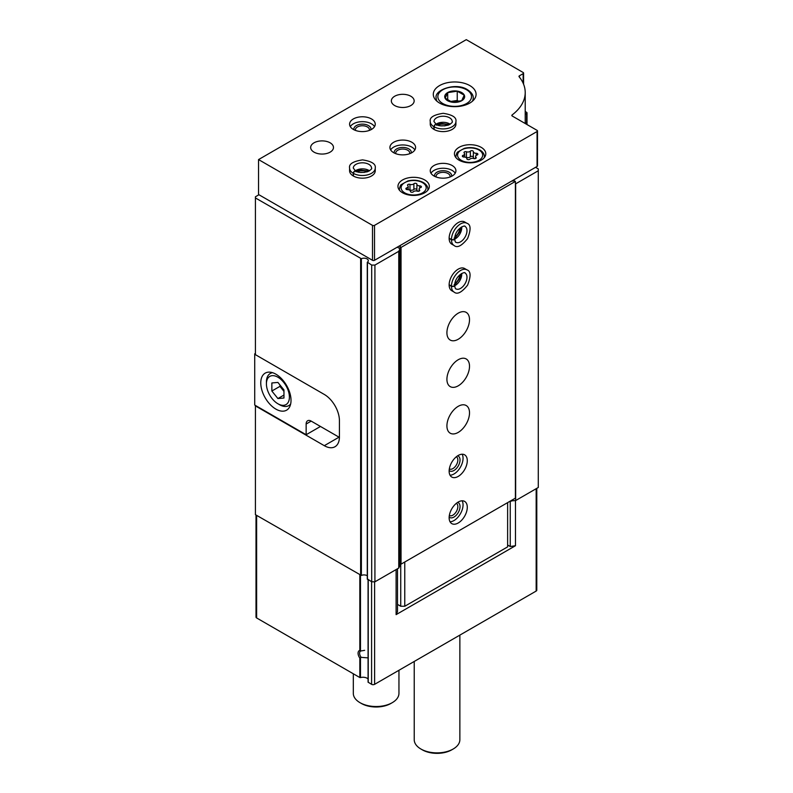 <?xml version="1.0" encoding="UTF-8"?>
<svg xmlns="http://www.w3.org/2000/svg" width="793" height="793" viewBox="0 0 793 793"><rect width="100%" height="100%" fill="white"/><g stroke="black" fill="none" stroke-linecap="round" stroke-linejoin="round"><path stroke-width="1.19" d="M368.071 679.006A5.7 3.291 180 0 0 360.478 677.599L359.824 677.539L359.824 658.081A5.7 3.291 60 0 1 359.824 650.409L361.172 650.924L364.651 650.339M367.427 657.833L361.172 657.357L359.824 658.081M339.017 437.181L324.297 445.686A21.391 12.351 -120 0 0 334.993 446.737A21.391 12.351 -120 0 0 339.424 436.953L339.424 420.647A21.391 12.351 -120 0 0 324.297 394.448L255.425 354.679L255.425 196.783L258.954 194.751M324.297 445.686L255.425 405.917L255.425 514.677L361.38 575.44A4.282 2.468 180 0 1 367.268 575.768M397.303 247.148L399.979 248.695L398.77 251.312L374.92 265.08L371.689 265.08L367.387 262.186A4.282 2.468 180 0 0 368.309 260.659A4.282 2.468 180 0 0 365.9 258.429A4.282 2.468 180 0 0 361.38 258.716L255.425 197.953M396.103 569.572L396.103 614.634L397.511 611.611L397.511 568.759M536.792 488.349L536.792 590.19A2.141 1.239 180 0 1 536.167 591.063L374.613 684.329A2.141 1.239 180 0 1 371.59 684.329L368.071 682.158L368.13 579.742M507.629 545.009L510.246 546.526L515.48 545.713L515.48 500.581M515.48 545.713L396.103 614.634M359.824 677.539L256.635 617.955A2.141 1.239 180 0 1 256.01 617.083L256.01 515.014M535.562 167.323L538.278 168.899L538.278 487.487L515.648 500.552L510.553 500.938M525.214 111.516L526.582 112.309A1.427 0.823 180 0 1 527.008 112.893A1.427 0.823 180 0 1 526.582 113.478L525.214 114.261M525.214 122.31A65.601 37.876 180 0 1 525.838 123.767L525.848 123.877M538.278 170.763L515.648 183.837L515.648 500.552M511.108 500.611L511.108 501.255M399.979 248.695L399.979 565.419L398.77 568.036L374.92 581.804L371.689 581.804L367.387 578.91M398.77 251.312L398.77 568.036M374.92 265.08L374.92 581.804M371.689 265.08L371.689 581.804M510.246 546.526L510.246 501.107M361.172 657.357A4.619 2.666 60 0 1 360.567 651.122A4.619 2.666 60 0 1 361.172 650.924M459.861 635.114L459.861 739.7A22.819 13.174 180 0 1 453.17 749.018A22.819 13.174 180 0 1 420.905 749.018A22.819 13.174 180 0 1 414.224 739.7L414.224 661.461M453.17 749.018L451.762 749.831A20.826 12.024 180 0 1 422.312 749.831L420.905 749.018M255.425 353.4L254.722 353.807L255.425 354.213M320.461 426.465L306.148 434.733L254.722 405.045L254.722 353.807M339.424 436.487A21.391 12.351 60 0 1 339.404 437.399L311.193 421.113L306.148 424.027A7.127 4.114 60 0 1 307.625 420.756A7.127 4.114 60 0 1 311.193 421.113M275.895 409.119A21.391 12.351 -120 0 0 286.59 410.179A21.391 12.351 -120 0 0 286.59 385.477A21.391 12.351 -120 0 0 265.199 373.126A21.391 12.351 -120 0 0 261.918 390.265A21.391 12.351 -120 0 0 275.895 409.119M306.148 434.733L306.148 424.027M279.523 404.698L277.907 403.766A16.256 9.387 -120 0 0 289.405 397.124A16.256 9.387 -120 0 0 277.907 377.21A16.256 9.387 -120 0 0 266.418 383.852A16.256 9.387 -120 0 0 277.907 403.766L279.523 404.698A18.536 10.706 -120 0 0 288.791 405.61A18.536 10.706 -120 0 0 290.654 403.974M271.86 382.96L271.86 391.028L277.907 398.552L283.963 398.017L283.963 389.948L277.907 382.424L271.86 382.96M272.604 372.71A18.536 10.706 -120 0 0 270.254 373.503A18.536 10.706 -120 0 0 266.418 381.988L266.418 383.852M279.929 384.932L279.929 386.369L271.86 391.028M283.963 395.063L277.907 398.552M279.929 386.369L283.963 391.385M537.495 130.944L537.495 165.876A1.427 0.823 180 0 1 537.069 166.451L374.514 260.302A1.427 0.823 180 0 1 372.502 260.302L258.548 194.513L258.548 159.581L466.284 39.65L523.152 72.49A1.427 0.823 180 0 1 523.578 73.065A1.427 0.823 180 0 1 523.152 73.65L519.395 75.821A1.427 0.823 180 0 0 518.979 76.406A1.427 0.823 180 0 0 519.118 76.752A64.174 37.053 180 0 1 525.214 92.513A64.174 37.053 180 0 1 512.119 114.945A1.427 0.823 180 0 0 511.832 115.441A1.427 0.823 180 0 0 512.248 116.026L537.069 130.359A1.427 0.823 180 0 1 537.495 130.944A1.427 0.823 180 0 1 537.069 131.519L374.514 225.371A1.427 0.823 180 0 1 372.502 225.371L258.548 159.581M469.813 85.585A21.391 12.351 180 0 1 476.078 94.317A21.391 12.351 180 0 1 454.686 106.668A21.391 12.351 180 0 1 433.295 94.317A21.391 12.351 180 0 1 446.499 82.908A21.391 12.351 180 0 1 469.813 85.585M452.169 165.519A12.837 7.415 180 0 1 455.925 170.763A12.837 7.415 180 0 1 443.089 178.177A12.837 7.415 180 0 1 430.252 170.763A12.837 7.415 180 0 1 438.172 163.913A12.837 7.415 180 0 1 452.169 165.519M481.202 147.359A15.691 9.06 180 0 1 485.802 153.763A15.691 9.06 180 0 1 470.11 162.823A15.691 9.06 180 0 1 454.429 153.763A15.691 9.06 180 0 1 464.113 145.397A15.691 9.06 180 0 1 481.202 147.359M424.731 179.961A15.691 9.06 180 0 1 429.33 186.365A15.691 9.06 180 0 1 413.639 195.425A15.691 9.06 180 0 1 397.957 186.365A15.691 9.06 180 0 1 407.642 177.999A15.691 9.06 180 0 1 424.731 179.961M434.128 129.487L434.128 126.811A12.837 7.415 0 0 0 448.075 128.337A12.837 7.415 0 0 0 455.925 121.507L455.925 124.184A12.837 7.415 180 0 1 443.089 131.598A12.837 7.415 180 0 1 430.252 124.184L430.252 121.507A12.837 7.415 0 0 0 433.9 126.682C434.802 124.243 435.714 123.758 436.616 125.225M411.825 142.234A12.837 7.415 180 0 1 415.591 147.478A12.837 7.415 180 0 1 402.755 154.883A12.837 7.415 180 0 1 389.918 147.478A12.837 7.415 180 0 1 397.838 140.629A12.837 7.415 180 0 1 411.825 142.234M353.45 176.066L353.45 173.389A12.837 7.415 0 0 0 367.397 174.916A12.837 7.415 0 0 0 375.248 168.086L375.248 170.763A12.837 7.415 180 0 1 362.411 178.177A12.837 7.415 180 0 1 349.584 170.763L349.584 168.086A12.837 7.415 0 0 0 353.232 173.261C354.134 170.822 355.036 170.336 355.938 171.794M410.824 96.24A11.409 6.592 180 0 1 414.164 100.899A11.409 6.592 180 0 1 402.755 107.481A11.409 6.592 180 0 1 391.346 100.899A11.409 6.592 180 0 1 398.383 94.813A11.409 6.592 180 0 1 410.824 96.24M371.491 118.95A12.837 7.415 180 0 1 375.248 124.184A12.837 7.415 180 0 1 362.411 131.598A12.837 7.415 180 0 1 349.584 124.184A12.837 7.415 180 0 1 357.504 117.344A12.837 7.415 180 0 1 371.491 118.95M330.146 142.819A11.409 6.592 180 0 1 333.486 147.478A11.409 6.592 180 0 1 322.077 154.06A11.409 6.592 180 0 1 310.668 147.478A11.409 6.592 180 0 1 317.715 141.392A11.409 6.592 180 0 1 330.146 142.819M350.298 126.632A12.837 7.415 180 0 1 371.491 123.837A12.837 7.415 180 0 1 374.534 126.632M353.936 129.755A8.554 4.936 180 0 1 358.605 124.65A8.554 4.936 180 0 1 368.467 125.581A8.554 4.936 180 0 1 370.896 129.755M355.482 130.419A7.008 4.044 180 0 1 355.403 129.804A7.008 4.044 180 0 1 359.735 126.067A7.008 4.044 180 0 1 367.377 126.939A7.008 4.044 180 0 1 369.429 129.804A7.008 4.044 180 0 1 369.35 130.419M357.237 171.724A8.554 4.936 180 0 1 367.595 171.724M360.587 172.468A7.008 4.044 180 0 1 364.245 172.468M390.632 149.917A12.837 7.415 180 0 1 411.825 147.121A12.837 7.415 180 0 1 414.868 149.917M394.28 153.039A8.554 4.936 180 0 1 398.948 147.944A8.554 4.936 180 0 1 408.801 148.876A8.554 4.936 180 0 1 411.23 153.039M395.826 153.713A7.008 4.044 180 0 1 395.737 153.089A7.008 4.044 180 0 1 400.069 149.352A7.008 4.044 180 0 1 407.711 150.234A7.008 4.044 180 0 1 409.763 153.089A7.008 4.044 180 0 1 409.684 153.713M437.905 125.145A8.554 4.936 180 0 1 448.273 125.145M441.265 125.899A7.008 4.044 180 0 1 444.913 125.899M416.89 184.224A1.596 0.922 0 0 0 416.89 184.204A1.596 0.922 0 0 0 415.691 183.302A1.596 0.922 0 0 0 413.887 183.758A2.795 1.616 0 0 1 409.961 184.373A1.596 0.922 0 0 0 408.345 184.353A1.596 0.922 0 0 0 407.533 185.156A1.596 0.922 0 0 0 407.771 185.641A2.795 1.616 0 0 1 408.177 186.484A2.795 1.616 0 0 1 406.71 187.901A1.596 0.922 0 0 0 405.877 188.714A1.596 0.922 0 0 0 407.523 189.636A2.795 1.616 0 0 1 410.397 191.252A2.795 1.616 0 0 1 410.397 191.301A1.596 0.922 0 0 0 410.387 191.321A1.596 0.922 0 0 0 411.597 192.223A1.596 0.922 0 0 0 413.391 191.767A2.795 1.616 0 0 1 417.326 191.153A1.596 0.922 0 0 0 418.942 191.172A1.596 0.922 0 0 0 419.755 190.37A1.596 0.922 0 0 0 419.517 189.884A2.795 1.616 0 0 1 419.101 189.041A2.795 1.616 0 0 1 420.577 187.624A1.596 0.922 0 0 0 421.41 186.811A1.596 0.922 0 0 0 419.765 185.889A2.795 1.616 0 0 1 416.89 184.273A2.795 1.616 0 0 1 416.89 184.224M473.362 151.622A1.596 0.922 0 0 0 473.362 151.592A1.596 0.922 0 0 0 472.162 150.7A1.596 0.922 0 0 0 470.358 151.156A2.795 1.616 0 0 1 466.433 151.77A1.596 0.922 0 0 0 464.817 151.75A1.596 0.922 0 0 0 464.004 152.553A1.596 0.922 0 0 0 464.232 153.039A2.795 1.616 0 0 1 464.648 153.882A2.795 1.616 0 0 1 463.181 155.299A1.596 0.922 0 0 0 462.349 156.112A1.596 0.922 0 0 0 463.984 157.034A2.795 1.616 0 0 1 466.869 158.65A2.795 1.616 0 0 1 466.869 158.699A1.596 0.922 0 0 0 466.859 158.719A1.596 0.922 0 0 0 468.068 159.621A1.596 0.922 0 0 0 469.862 159.155A2.795 1.616 0 0 1 473.798 158.55A1.596 0.922 0 0 0 475.413 158.57A1.596 0.922 0 0 0 476.226 157.767A1.596 0.922 0 0 0 475.988 157.282A2.795 1.616 0 0 1 475.572 156.439A2.795 1.616 0 0 1 477.039 155.012A1.596 0.922 0 0 0 477.882 154.209A1.596 0.922 0 0 0 476.236 153.287A2.795 1.616 0 0 1 473.362 151.671A2.795 1.616 0 0 1 473.362 151.622M473.362 157.192A1.596 0.922 0 0 0 472.122 156.33A1.596 0.922 0 0 0 470.358 156.796A2.795 1.616 0 0 1 466.433 157.401A1.596 0.922 0 0 0 465.511 157.262M473.362 151.721L473.362 157.262A2.795 1.616 0 0 0 473.362 157.301A2.795 1.616 0 0 0 474.72 158.689M416.89 189.795A1.596 0.922 0 0 0 415.651 188.932A1.596 0.922 0 0 0 413.887 189.398A2.795 1.616 0 0 1 409.961 190.003A1.596 0.922 0 0 0 409.039 189.874M416.89 184.323L416.89 189.864A2.795 1.616 0 0 0 416.89 189.904A2.795 1.616 0 0 0 418.248 191.291M430.976 173.211A12.837 7.415 180 0 1 452.169 170.416A12.837 7.415 180 0 1 455.202 173.211M434.614 176.324A8.554 4.936 180 0 1 439.282 171.229A8.554 4.936 180 0 1 449.135 172.16A8.554 4.936 180 0 1 451.564 176.324M436.16 176.998A7.008 4.044 180 0 1 436.081 176.383A7.008 4.044 180 0 1 440.402 172.636A7.008 4.044 180 0 1 448.045 173.518A7.008 4.044 180 0 1 450.097 176.383A7.008 4.044 180 0 1 450.018 176.998M461.724 92.583A9.952 5.749 180 0 1 463.31 99.522A9.952 5.749 180 0 1 452.109 102.198A9.952 5.749 180 0 1 446.062 93.772A9.952 5.749 180 0 1 461.724 92.583M457.244 91.155L447.698 92.632L445.141 98.144L452.129 102.178L461.675 100.701L464.232 95.19L457.244 91.155L457.244 100.453L450.474 101.504M458.949 101.435L457.244 100.453M447.698 99.987L447.698 92.632M511.663 181.121L514.379 180.834L515.391 181.419L401.04 247.436L400.029 246.861L400.534 245.285M401.04 247.436L401.04 564.16L515.391 498.143L515.391 181.419M458.215 502.038A12.837 7.415 -60 0 1 464.629 501.404A12.837 7.415 -60 0 1 464.629 516.223A12.837 7.415 -60 0 1 451.802 523.638A12.837 7.415 -60 0 1 449.829 513.349A12.837 7.415 -60 0 1 458.215 502.038M458.215 455.46A12.837 7.415 -60 0 1 464.629 454.825A12.837 7.415 -60 0 1 464.629 469.644A12.837 7.415 -60 0 1 451.802 477.059A12.837 7.415 -60 0 1 449.829 466.77A12.837 7.415 -60 0 1 458.215 455.46M458.215 406.323A15.969 9.219 -60 0 1 466.205 405.53A15.969 9.219 -60 0 1 466.205 423.977A15.969 9.219 -60 0 1 450.226 433.196A15.969 9.219 -60 0 1 447.777 420.399A15.969 9.219 -60 0 1 458.215 406.323M458.215 359.744A15.969 9.219 -60 0 1 466.205 358.961A15.969 9.219 -60 0 1 466.205 377.399A15.969 9.219 -60 0 1 450.226 386.617A15.969 9.219 -60 0 1 447.777 373.82A15.969 9.219 -60 0 1 458.215 359.744M458.215 313.176A15.969 9.219 -60 0 1 466.205 312.383A15.969 9.219 -60 0 1 466.205 330.82A15.969 9.219 -60 0 1 450.226 340.048A15.969 9.219 -60 0 1 447.777 327.241A15.969 9.219 -60 0 1 458.215 313.176M449.135 285.004L451.455 286.342A12.837 7.415 120 0 0 454.121 292.092L451.802 290.753A12.837 7.415 -60 0 1 449.829 280.464A12.837 7.415 -60 0 1 458.215 269.154A12.837 7.415 -60 0 1 464.629 268.52L466.948 269.858A12.837 7.415 120 0 0 457.115 273.248A12.837 7.415 120 0 0 451.455 286.085C454.022 286.59 454.895 286.124 454.082 284.677M449.135 238.425L451.455 239.764A12.837 7.415 120 0 0 454.121 245.513L451.802 244.175A12.837 7.415 -60 0 1 449.829 233.885A12.837 7.415 -60 0 1 458.215 222.575A12.837 7.415 -60 0 1 464.629 221.941L466.948 223.279A12.837 7.415 120 0 0 457.115 226.669A12.837 7.415 120 0 0 451.455 239.506C454.022 240.011 454.895 239.545 454.082 238.098M401.04 564.16L400.029 563.575L400.029 246.861M507.629 502.623L507.629 546.873L404.767 606.258L400.733 606.258L400.733 563.992M404.767 606.258L404.767 562.009M400.733 606.258L397.511 604.395M459.98 228.097A8.554 4.936 -60 0 1 454.795 237.067M459.98 274.675A8.554 4.936 -60 0 1 454.795 283.646M462.15 454.23A12.837 7.415 -60 0 1 460.396 467.206A12.837 7.415 -60 0 1 450.037 475.215M457.63 455.816A8.554 4.936 -60 0 1 458.255 465.967A8.554 4.936 -60 0 1 449.155 470.507M456.342 456.768A7.008 4.044 -60 0 1 456.391 456.798A7.008 4.044 -60 0 1 456.391 464.896A7.008 4.044 -60 0 1 449.383 468.941A7.008 4.044 -60 0 1 449.334 468.911M462.15 500.809A12.837 7.415 -60 0 1 460.396 513.775A12.837 7.415 -60 0 1 450.037 521.794M457.63 502.395A8.554 4.936 -60 0 1 458.255 512.546A8.554 4.936 -60 0 1 449.155 517.076M456.342 503.347A7.008 4.044 -60 0 1 456.391 503.367A7.008 4.044 -60 0 1 456.391 511.465A7.008 4.044 -60 0 1 449.383 515.519A7.008 4.044 -60 0 1 449.334 515.49M398.948 670.283L398.948 693.36A22.819 13.174 180 0 1 392.267 702.667A22.819 13.174 180 0 1 359.992 702.667A22.819 13.174 180 0 1 353.311 693.36L353.311 673.772M392.267 702.667L390.85 703.48A20.826 12.024 180 0 1 361.41 703.48L359.992 702.667M449.135 238.168L451.455 239.506M454.082 238.148C454.895 239.664 454.022 240.2 451.455 239.764M449.135 284.746L451.455 286.085M454.082 284.727C454.895 286.243 454.022 286.779 451.455 286.342M353.232 175.937L353.232 173.261M355.978 171.823C355.135 170.386 354.293 170.911 353.45 173.389M433.9 129.358L433.9 126.682M436.656 125.244C435.813 123.817 434.97 124.332 434.128 126.811M360.478 650.567L360.478 575.331M360.478 677.599L360.478 658.051M359.824 650.409L359.824 574.945M360.627 258.687L360.627 575.411M374.613 684.329L374.613 581.804M536.167 591.063L536.167 488.706M256.635 617.955L256.635 515.371M371.59 684.329L371.59 581.745M368.239 682.396L368.239 579.802M526.582 113.478L526.582 124.303M367.437 262.622L367.437 579.346M361.38 258.716L361.38 575.44M372.502 260.302L372.502 225.371M374.514 260.302L374.514 225.371M523.152 83.206L523.152 73.65M519.395 77.099L519.395 75.821M512.119 115.937L512.119 114.945M537.069 166.451L537.069 131.519M427.903 190.142L427.903 189.16A14.264 8.237 180 0 1 427.764 190.31M399.523 190.31A14.264 8.237 180 0 1 399.385 189.16L399.385 190.142M422.52 182.638A12.549 7.246 180 0 1 416.89 194.761A12.549 7.246 180 0 1 401.526 185.889A12.549 7.246 180 0 1 422.52 182.638M484.374 157.539L484.374 156.558A14.264 8.237 180 0 1 484.236 157.708M455.995 157.708A14.264 8.237 180 0 1 455.856 156.558L455.856 157.539M478.992 150.036A12.549 7.246 180 0 1 473.362 162.159A12.549 7.246 180 0 1 457.987 153.287A12.549 7.246 180 0 1 478.992 150.036M463.181 156.925L463.181 155.299M466.433 157.401L466.433 151.77M470.358 156.796L470.358 151.156M476.236 155.388L476.236 153.287M475.988 158.253L475.988 157.282M406.71 189.527L406.71 187.901M409.961 190.003L409.961 184.373M413.887 189.398L413.887 183.758M419.765 188L419.765 185.889M419.517 190.855L419.517 189.884M473.223 100.483L473.223 98.045A18.536 10.706 180 0 1 472.36 101.276M437.012 101.276A18.536 10.706 180 0 1 436.15 98.045L436.15 100.483M466.581 89.778A16.831 9.714 180 0 1 459.038 106.034A16.831 9.714 180 0 1 438.43 94.129A16.831 9.714 180 0 1 466.581 89.778M454.627 239.169A9.129 5.273 120 0 0 461.714 226.897M454.627 238.921C455.083 241.488 455.529 242.618 455.975 242.301A9.129 5.273 120 0 0 465.094 237.028A9.129 5.273 120 0 0 465.094 226.491C465.55 224.578 455.083 228.503 454.627 238.842M454.627 285.738A9.129 5.273 120 0 0 461.714 273.476M454.627 285.49C455.083 288.067 455.529 289.187 455.975 288.88A9.129 5.273 120 0 0 465.094 283.607A9.129 5.273 120 0 0 465.094 273.07C465.55 271.156 455.083 275.082 454.627 285.421M369.498 170.812A9.129 5.273 0 0 0 355.333 170.812M355.611 170.981C357.722 172.666 361.767 172.904 367.734 171.675C370.965 169.801 372.234 168.612 371.54 168.086A9.129 5.273 0 0 0 362.411 162.813A9.129 5.273 0 0 0 353.291 168.086L355.551 170.941M450.166 124.243A9.129 5.273 0 0 0 436.011 124.243M436.279 124.402C438.4 126.097 442.435 126.325 448.402 125.096C451.633 123.232 452.902 122.033 452.218 121.507A9.129 5.273 0 0 0 443.089 116.234A9.129 5.273 0 0 0 433.959 121.507L436.219 124.362M368.071 682.158L368.071 579.713M527.008 112.893L527.008 124.541M367.268 262.384L367.268 579.108M271.959 372.512L270.254 373.503M290.496 404.628L288.791 405.61M523.578 84.197L523.578 73.065M525.214 123.51L525.214 92.513M427.903 189.16C427.883 186.583 426.366 184.382 423.373 182.559C418.734 180.12 413.569 179.585 407.88 180.943L401.337 184.561C400.673 184.729 400.019 186.266 399.385 189.16M484.374 156.558C484.354 153.981 482.838 151.78 479.844 149.946C475.205 147.518 470.041 146.983 464.351 148.341L457.809 151.959C457.145 152.127 456.49 153.664 455.856 156.558M464.648 157.073L464.648 153.882M473.362 157.301L473.362 151.671M475.572 158.511L475.572 156.439M408.177 189.676L408.177 186.484M416.89 189.904L416.89 184.273M419.101 191.113L419.101 189.041M473.223 98.045C473.441 95.18 471.518 92.394 467.444 89.688C456.064 82.026 433.989 89.906 436.15 98.045M454.627 238.574L460.396 231.011L461.199 227.194M454.121 245.513C457.234 248.209 461.714 245.899 467.583 238.584C471.082 229.623 470.873 224.528 466.948 223.279M454.627 285.153L460.396 277.59L461.199 273.773M454.121 292.092C457.234 294.788 461.714 292.478 467.583 285.163C471.082 276.202 470.873 271.107 466.948 269.858M368.983 171.11L359.556 169.9L355.849 171.11M375.248 168.086C376.031 164.042 371.788 161.306 362.52 159.889C353.014 161.336 348.702 164.072 349.584 168.086M449.651 124.531L440.224 123.321L436.527 124.531M455.925 121.507C456.699 117.463 452.456 114.727 443.198 113.31C433.692 114.757 429.38 117.493 430.252 121.507"/></g></svg>
